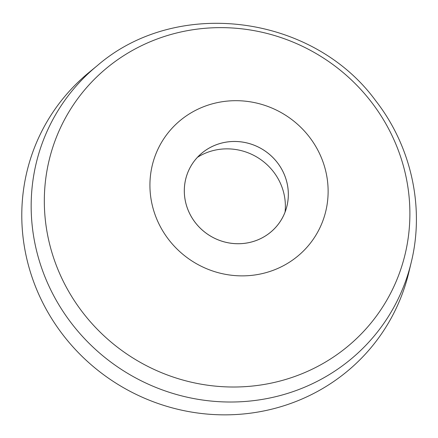 <?xml version="1.0" encoding="UTF-8"?>
<svg xmlns="http://www.w3.org/2000/svg" width="438" height="438" viewBox="0 0 438 438"><rect width="100%" height="100%" fill="white"/><g stroke="black" fill="none" stroke-linecap="round" stroke-linejoin="round"><path stroke-width="0.66" d="M411.26 262.247L408.791 272.535A198.184 190.601 -148 0 1 297.468 400.89A198.184 190.601 -148 0 1 52.511 319.926A198.184 190.601 -148 0 1 89.051 72.407L97.231 65.689A194.647 187.196 -148 0 1 97.236 65.684C176.673 -3.236 312.601 14.35 375.684 100.707C411.2 146.15 424.794 207.245 411.266 262.236A194.647 187.196 -148 0 1 411.26 262.247A194.647 187.196 -148 0 1 301.924 388.309A194.647 187.196 -148 0 1 61.342 308.79A194.647 187.196 -148 0 1 97.231 65.689M215.2 145.164A52.576 50.567 -148 0 1 283.862 173.492A52.576 50.567 -148 0 1 257.44 240.035A52.576 50.567 -148 0 1 188.783 211.713A52.576 50.567 -148 0 1 215.2 145.164M215.211 145.181A52.56 50.551 -148 0 1 269.474 154.379A52.56 50.551 -148 0 1 286.956 205.98A52.56 50.551 -148 0 1 257.435 240.019A52.56 50.551 -148 0 1 192.468 218.546A52.56 50.551 -148 0 1 202.159 152.9A52.56 50.551 -148 0 1 215.211 145.181M197.467 157.302A56.945 54.766 -148 0 1 206.156 152.867A56.945 54.766 -148 0 1 262.236 160.669A56.945 54.766 -148 0 1 285.05 212.123M320.452 155.545A90.058 86.614 -148 0 1 275.201 269.529A90.058 86.614 -148 0 1 157.598 221.015A90.058 86.614 -148 0 1 202.849 107.031A90.058 86.614 -148 0 1 320.452 155.545M394.145 140.171A184.743 177.675 -148 0 1 301.317 373.997A184.743 177.675 -148 0 1 60.066 274.473A184.743 177.675 -148 0 1 152.9 40.646A184.743 177.675 -148 0 1 394.145 140.171"/></g></svg>
